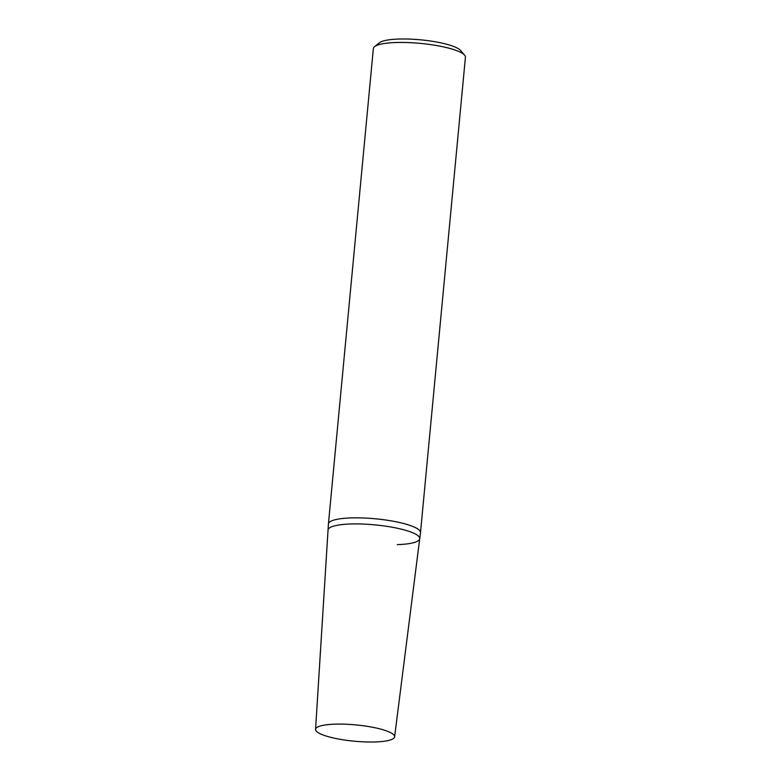 <?xml version="1.0" encoding="UTF-8"?>
<svg xmlns="http://www.w3.org/2000/svg" width="781" height="781" viewBox="0 0 781 781"><rect width="100%" height="100%" fill="white"/><g stroke="black" fill="none" stroke-linecap="round" stroke-linejoin="round"><path stroke-width="1.17" d="M373.357 48.529A46.235 9.538 5.4 0 1 374.577 46.626A46.235 9.538 5.4 0 1 395.899 42.516A46.235 9.538 5.4 0 1 464.578 55.129A46.235 9.538 5.4 0 1 465.427 57.228L420.49 532.632A46.235 9.538 -174.6 0 0 397.627 522.108A46.235 9.538 -174.6 0 0 350.962 517.92A46.235 9.538 -174.6 0 0 328.42 523.934L373.357 48.529M464.578 55.129L460.487 50.404A41.618 8.581 -174.6 0 0 398.671 39.05A41.618 8.581 -174.6 0 0 379.488 42.75L374.577 46.626M315.573 729.376A39.694 8.181 5.4 0 1 334.922 724.163A39.694 8.181 5.4 0 1 375.105 727.775A39.694 8.181 5.4 0 1 394.61 736.844A39.694 8.181 5.4 0 1 375.27 741.95A39.694 8.181 5.4 0 1 335.313 738.387A39.694 8.181 5.4 0 1 315.573 729.376L328.04 530.045A46.05 9.499 5.4 0 1 350.484 524.002A46.05 9.499 5.4 0 1 397.09 528.19A46.05 9.499 5.4 0 1 419.719 538.714L420.481 532.701A46.235 9.538 -174.6 0 0 397.754 522.128A46.235 9.538 -174.6 0 0 350.962 517.92A46.235 9.538 -174.6 0 0 328.41 523.992L328.04 530.045A46.05 9.499 5.4 0 1 350.484 524.002A46.05 9.499 5.4 0 1 397.09 528.19A46.05 9.499 5.4 0 1 419.719 538.714A46.05 9.499 5.4 0 1 397.275 544.64M394.61 736.844L419.719 538.714"/></g></svg>
